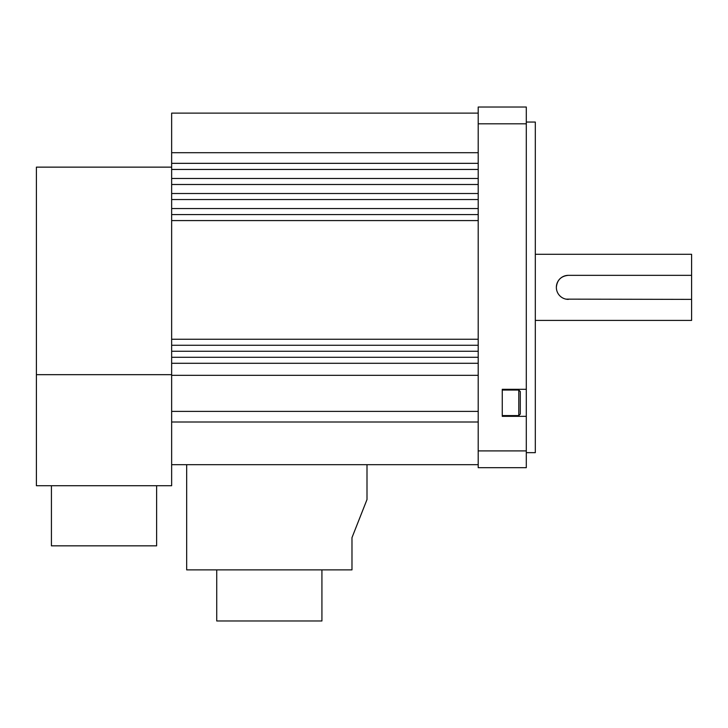 <?xml version="1.0" encoding="UTF-8"?>
<svg xmlns="http://www.w3.org/2000/svg" width="728" height="728" viewBox="0 0 728 728"><rect width="100%" height="100%" fill="white"/><g stroke="black" fill="none" stroke-linecap="round" stroke-linejoin="round"><path stroke-width="1.09" d="M518.782 390.044L520.283 391.546L520.283 414.086L518.782 415.588L518.782 390.044L502.256 390.044M526.298 122.058L535.317 122.058L535.317 452.661L526.298 452.661M321.922 569.878L321.922 620.975L216.735 620.975L216.735 569.878M156.62 485.722L156.62 545.836L51.424 545.836L51.424 485.722M478.205 363.29L171.644 363.29L171.644 485.722L36.4 485.722L36.4 167.14L171.644 167.14M565.993 299.144L691.6 299.381L691.6 320.42L535.317 320.42M526.298 389.289L502.256 389.289L502.256 416.343L526.298 416.343L526.298 123.815L478.205 123.815L478.205 467.685L526.298 467.685L526.298 450.905L478.205 450.905M535.317 254.299L691.6 254.299L691.6 275.339L568.377 275.339C561.06 276.049 557.057 280.053 556.356 287.36M171.644 363.29L171.644 357.284L478.205 357.284M478.205 351.269L171.644 351.269L171.644 357.284M171.644 351.269L171.644 345.263L478.205 345.263M478.205 339.248L171.644 339.248L171.644 345.263M171.644 339.248L171.644 220.584L478.205 220.584M478.205 214.569L171.644 214.569L171.644 220.584M171.644 214.569L171.644 208.554L478.205 208.554M478.205 199.545L171.644 199.545L171.644 208.554M171.644 199.545L171.644 193.512L478.205 193.512M478.205 184.493L171.644 184.493L171.644 193.512M171.644 184.493L171.644 178.469L478.205 178.469M478.205 169.451L171.644 169.451L171.644 178.469M171.644 169.451L171.644 113.122L478.205 113.122M171.644 464.682L478.205 464.682M171.644 163.336L478.205 163.336M478.205 123.815L478.205 107.025L526.298 107.025L526.298 123.815M526.298 416.343L526.298 450.905M186.677 464.682L186.677 569.878L351.979 569.878L351.979 537.655L367.003 499.535L367.003 464.682M171.644 422.012L478.205 422.012M171.644 411.384L478.205 411.384M171.644 375.32L478.205 375.32M171.644 152.707L478.205 152.707M36.4 374.665L171.644 374.665M691.6 275.339L691.6 299.381M568.377 275.339A12.021 12.021 0 0 0 556.356 287.36A12.021 12.021 0 0 0 568.377 299.381M518.782 415.588L502.256 415.588"/></g></svg>
